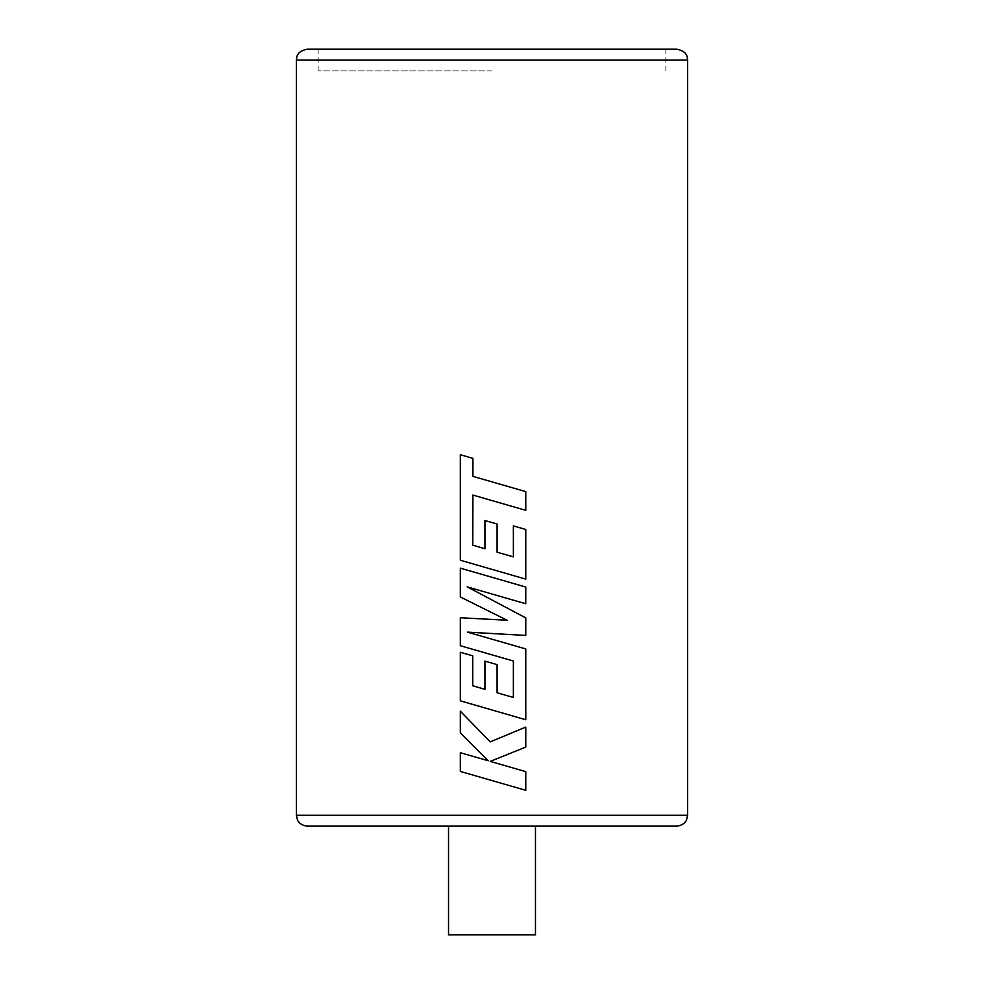 <?xml version="1.0" encoding="UTF-8"?>
<svg xmlns="http://www.w3.org/2000/svg" width="984" height="984" viewBox="0 0 984 984"><rect width="100%" height="100%" fill="white"/><g stroke="black" fill="none" stroke-linecap="round" stroke-linejoin="round"><path stroke-width="0.74" stroke-dasharray="4.92 3.69" d="M448.532 934.8L535.468 934.8M448.532 826.142L535.468 826.142M676.721 49.2L307.279 49.2M492 70.934L318.139 70.934L492 70.934M525.751 510.327L525.751 491.606L492 481.853M513.377 556.87L497.08 552.196L497.08 524.005L492 522.553M525.751 579.133L525.751 529.478L513.377 525.923M525.751 603.745L525.751 587.042L492 577.288M467.216 586.87L492.074 594.016M525.751 635.418L525.751 617.903L492 599.982M525.751 719.747L525.751 648.936L492 639.194M492 760.694L525.751 747.077L525.751 727.078M525.751 790.312L525.751 771.628L492 761.899M460.34 752.711L460.34 771.431L492 780.57M488.224 760.743L460.327 732.822L460.34 711.186M492 741.136L490.241 741.875M460.34 652.281L460.34 700.829L492 709.981M484.94 689.329L484.94 661.125M460.34 617.731L460.34 645.725L492 654.864M460.34 568.149L460.34 596.968L492 612.737M460.34 454.719L460.34 560.228L492 569.379M472.923 495.075L492 500.573M484.94 548.74L484.94 520.536M507.141 620.264L492 619.44M513.377 697.447L497.08 692.798L497.08 664.594L492 663.142M467.474 632.134L492 633.511M296.405 60.061L687.595 60.061M687.595 815.269L296.405 815.269M318.139 70.934L318.139 49.2M665.861 70.934L665.861 49.2"/><path stroke-width="1.48" d="M535.468 934.8L448.532 934.8L448.532 826.142L307.279 826.142L676.721 826.142L535.468 826.142L535.468 934.8M296.405 60.061C296.824 56.887 296.43 51.365 307.279 49.2L676.721 49.2C687.57 51.365 687.176 56.887 687.595 60.061L296.405 60.061L296.405 815.269L687.595 815.269L686.524 819.979C686.561 819.93 684.938 825.133 676.721 826.142M492.062 481.877L472.923 476.367L472.923 458.372L460.327 454.719L460.327 560.228L525.776 579.133L525.776 529.478L513.39 525.923L513.377 556.858L497.092 552.196L497.092 524.005L484.94 520.536L484.94 548.74L472.751 545.173L472.923 495.075L525.776 510.327L525.776 491.606L472.91 476.367L472.91 458.372L460.327 454.719M492.074 600.019L467.179 586.858L525.751 603.745L525.776 587.042L460.327 568.149L460.327 596.968L507.141 620.264L460.327 617.731L460.327 645.725L513.377 661.014L513.377 697.447L497.092 692.798L497.092 664.594L484.94 661.125L484.94 689.329L472.738 685.774L472.738 655.824L460.327 652.281L460.327 700.829L525.776 719.747L525.776 648.936L467.474 632.134L525.776 635.418L525.776 617.903L467.203 586.858M492.074 639.219L467.462 632.134M525.751 727.078L490.241 741.875L460.327 711.186L460.327 732.822L488.224 760.743L460.327 752.711L460.327 771.431L525.776 790.312L525.776 771.628L490.241 761.395L525.776 747.077L525.776 727.078L492 741.136M491.951 654.852L513.39 661.014L513.39 697.447M491.963 612.724L507.154 620.264M492 761.899L490.241 761.395L492 760.694M490.241 741.875L460.327 711.186M488.224 760.743L460.327 752.711M492 780.57L525.776 790.312M492 619.44L460.327 617.731M492 663.142L484.94 661.125M484.94 689.329L472.738 685.774L472.738 655.824L460.327 652.281M492 709.981L525.776 719.747M492 633.511L525.776 635.418M492 594.004L525.776 603.745M492 577.288L460.327 568.149M492 500.573L525.776 510.327M492 569.379L525.776 579.133M513.377 525.923L513.39 556.87M492 522.553L484.94 520.536M484.94 548.74L472.738 545.173L472.91 495.075M687.595 60.061L687.595 815.269M296.405 815.269L297.476 819.979C297.439 819.93 299.062 825.133 307.279 826.142"/></g></svg>
